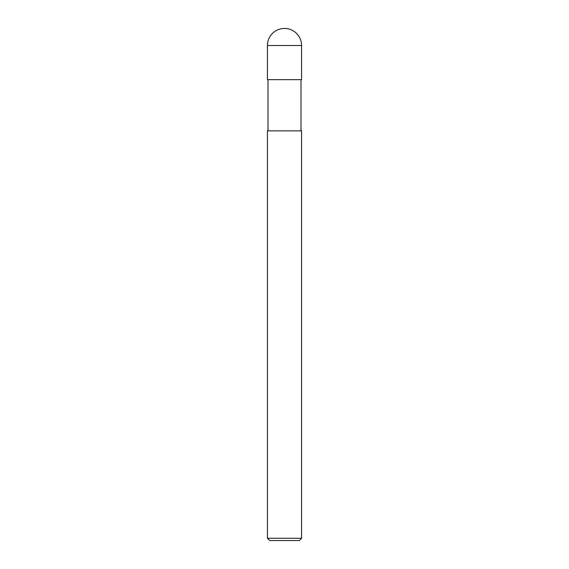 <?xml version="1.0" encoding="UTF-8"?>
<svg xmlns="http://www.w3.org/2000/svg" width="569" height="569" viewBox="0 0 569 569"><rect width="100%" height="100%" fill="white"/><g stroke="black" fill="none" stroke-linecap="round" stroke-linejoin="round"><path stroke-width="0.43" stroke-dasharray="2.85 2.13" d="M301.57 79.66L267.43 79.66M301.57 130.87L267.43 130.87M301.57 538.274L267.43 538.274M299.294 540.55L269.706 540.55M284.5 130.87L267.999 130.87L284.5 130.87M284.5 79.66L301.542 79.66L284.5 79.66M301.57 45.52L267.43 45.52M284.5 79.603L301.542 79.66L284.5 79.603"/><path stroke-width="0.85" d="M284.5 538.274L301.57 538.274L301.57 130.87L267.43 130.87L267.43 538.274L284.5 538.274M267.43 538.274L269.706 540.55L299.294 540.55L301.57 538.274M267.43 45.52L267.43 79.66L301.57 79.66L301.57 45.52A17.07 17.07 0 0 0 284.5 28.45A17.07 17.07 0 0 0 267.43 45.52L301.57 45.52M301.001 79.66L301.001 130.87M267.999 79.66L267.999 130.87"/></g></svg>
